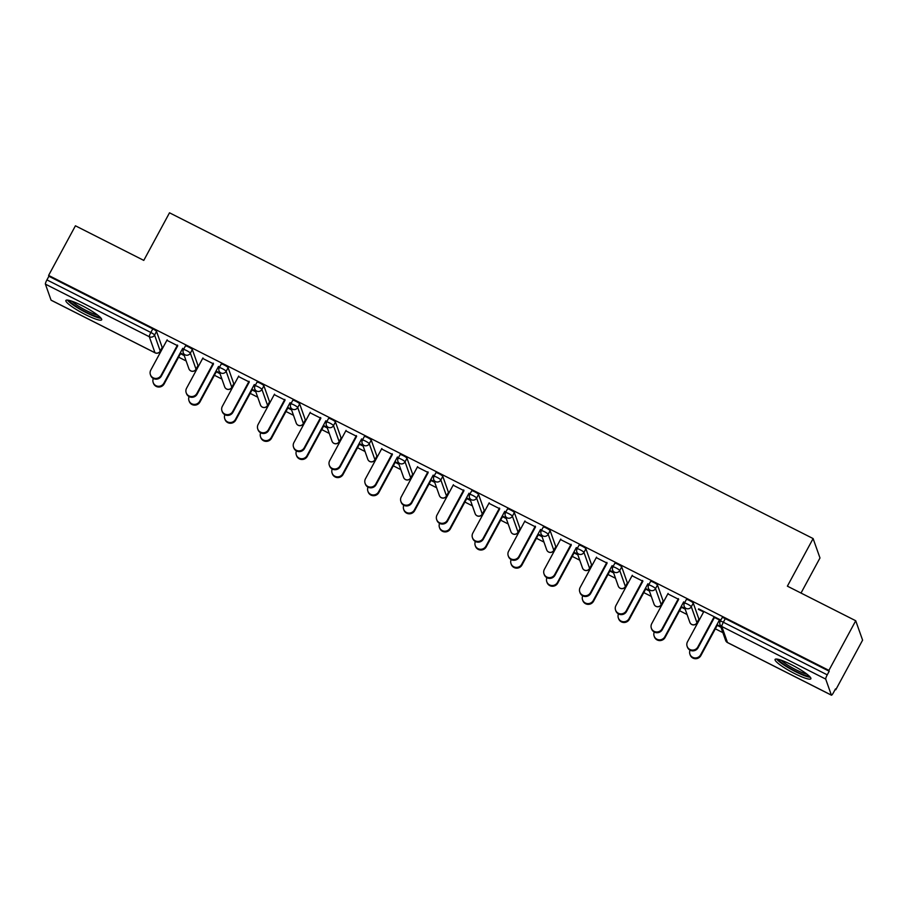 <?xml version="1.0" encoding="UTF-8"?>
<svg xmlns="http://www.w3.org/2000/svg" width="908" height="908" viewBox="0 0 908 908"><rect width="100%" height="100%" fill="white"/><g stroke="black" fill="none" stroke-linecap="round" stroke-linejoin="round"><path stroke-width="1.36" d="M85.341 314.543A20.339 3.189 -151.6 0 0 101.673 319.809A20.339 3.189 -151.6 0 0 82.219 305.724A20.339 3.189 -151.6 0 0 65.887 300.457A20.339 3.189 -151.6 0 0 85.341 314.543M794.545 673.52A20.339 3.189 -151.6 0 0 810.878 678.775A20.339 3.189 -151.6 0 0 791.424 664.69A20.339 3.189 -151.6 0 0 775.091 659.424A20.339 3.189 -151.6 0 0 794.545 673.52M801.015 593.049L819.981 557.977L813.114 538.569L169.512 212.801L143.782 260.392L75.432 225.797L48.601 275.419L828.913 670.376L855.733 620.754L862.6 640.151L835.769 689.774L835.474 688.922L833.51 692.554A3.916 0.658 116.8 0 1 831.444 695.199L727.535 642.603A3.916 0.658 116.8 0 0 727.66 642.603M161.658 348.57L162.26 348.876M178.626 357.15L186.14 360.964M197.445 366.684L198.046 366.991M214.401 375.265L221.927 379.067M233.231 384.799L233.821 385.094M250.188 393.38L257.702 397.182M269.006 402.902L269.608 403.209M285.963 411.483L293.488 415.296M304.793 421.017L305.383 421.323M321.75 429.598L329.264 433.411M340.568 439.131L341.17 439.427M357.525 447.712L365.05 451.514M376.355 457.235L376.956 457.541M393.312 465.827L400.825 469.629M412.13 475.349L412.731 475.656M429.087 483.93L436.612 487.744M447.916 493.464L448.518 493.759M464.873 502.045L472.387 505.847M483.692 511.567L484.293 511.874M500.649 520.159L508.174 523.961M519.478 529.682L520.08 529.988M536.435 538.262L543.96 542.076M555.253 547.796L555.855 548.091M572.222 556.377L579.735 560.179M591.04 565.9L591.641 566.206M607.997 574.492L615.522 578.294M626.826 584.014L627.417 584.321M643.783 592.595L651.297 596.408M662.602 602.129L663.203 602.435M679.559 610.709L687.084 614.512M698.388 620.243L698.978 620.539M715.345 628.824L722.859 632.626M835.178 689.478L835.769 689.774M722.166 617.735A3.916 0.613 28.4 0 1 722.166 617.622A3.916 0.613 28.4 0 1 725.299 618.632L723.347 622.252L827.245 674.848A3.916 0.658 116.8 0 0 825.712 679.093L831.376 695.108A3.916 0.658 116.8 0 0 831.444 695.199M725.299 618.632L829.208 671.228L828.913 670.376M827.245 674.848L829.208 671.228M51.245 300.242A3.916 0.658 -63.2 0 1 51.132 300.23A3.916 0.658 -63.2 0 1 51.064 300.139L45.4 284.136A3.916 0.658 -63.2 0 1 46.932 279.891L48.896 276.259L48.601 275.419M813.114 538.569L787.384 586.159L855.733 620.754M698.638 608.848L719.908 619.619L720.169 620.346L713.938 617.202M698.377 609.325L703.621 611.969M720.702 626.52L716.957 624.625M717.218 625.362L720.963 627.258M185.448 346.073A3.916 0.613 28.4 0 1 185.436 345.948A3.916 0.613 28.4 0 1 188.58 346.969A3.916 0.613 28.4 0 1 192.326 349.557L197.989 365.561A3.916 0.613 28.4 0 1 197.989 365.686A3.916 0.613 28.4 0 1 197.887 365.742M48.896 276.259L152.805 328.855A3.916 0.613 28.4 0 1 156.539 331.443L162.203 347.458A3.916 0.613 28.4 0 1 162.203 347.571A3.916 0.613 28.4 0 1 162.101 347.639M212.994 363.643L202.677 358.422M216.274 371.803L220.02 373.699M219.759 372.961L216.013 371.066M257.009 382.291A3.916 0.613 28.4 0 1 257.009 382.177A3.916 0.613 28.4 0 1 260.142 383.187A3.916 0.613 28.4 0 1 263.887 385.775L269.551 401.79A3.916 0.613 28.4 0 1 269.551 401.904A3.916 0.613 28.4 0 1 269.449 401.972M284.556 399.861L274.239 394.639M287.836 408.021L291.581 409.917M291.32 409.19L287.575 407.295M328.571 418.52A3.916 0.613 28.4 0 1 328.571 418.395A3.916 0.613 28.4 0 1 331.704 419.405A3.916 0.613 28.4 0 1 335.449 422.004L341.113 438.008A3.916 0.613 28.4 0 1 341.113 438.121A3.916 0.613 28.4 0 1 341.011 438.189M356.129 436.09L345.8 430.857M359.398 444.25L363.143 446.146M362.882 445.408L359.137 443.513M400.133 454.738A3.916 0.613 28.4 0 1 400.133 454.624A3.916 0.613 28.4 0 1 403.277 455.634A3.916 0.613 28.4 0 1 407.011 458.222L412.675 474.226A3.916 0.613 28.4 0 1 412.675 474.351A3.916 0.613 28.4 0 1 412.572 474.419M427.691 472.308L417.362 467.087M430.959 480.468L434.705 482.364M434.455 481.626L430.698 479.73M471.695 490.956A3.916 0.613 28.4 0 1 471.695 490.842A3.916 0.613 28.4 0 1 474.839 491.852A3.916 0.613 28.4 0 1 478.573 494.44L484.236 510.455A3.916 0.613 28.4 0 1 484.236 510.568A3.916 0.613 28.4 0 1 484.134 510.636M499.252 508.525L488.924 503.304M502.521 516.686L506.278 518.593M506.017 517.855L502.272 515.96M543.256 527.185A3.916 0.613 28.4 0 1 543.256 527.06A3.916 0.613 28.4 0 1 546.4 528.081A3.916 0.613 28.4 0 1 550.135 530.669L555.798 546.673A3.916 0.613 28.4 0 1 555.798 546.798A3.916 0.613 28.4 0 1 555.696 546.854M570.814 544.755L560.486 539.534M574.094 552.915L577.84 554.811M577.579 554.073L573.833 552.178M614.818 563.403A3.916 0.613 28.4 0 1 614.818 563.289A3.916 0.613 28.4 0 1 617.962 564.299A3.916 0.613 28.4 0 1 621.696 566.887L627.36 582.891A3.916 0.613 28.4 0 1 627.36 583.015A3.916 0.613 28.4 0 1 627.258 583.084M642.376 580.972L632.059 575.751M645.656 589.133L649.402 591.029M649.141 590.291L645.395 588.395M686.38 599.632A3.916 0.613 28.4 0 1 686.38 599.507A3.916 0.613 28.4 0 1 689.524 600.517A3.916 0.613 28.4 0 1 693.258 603.105L698.922 619.12A3.916 0.613 28.4 0 1 698.922 619.233A3.916 0.613 28.4 0 1 698.82 619.301M681.431 607.248L685.177 609.143M684.916 608.405L681.17 606.51M678.151 599.087L667.834 593.866M650.605 581.517A3.916 0.613 28.4 0 1 650.605 581.392A3.916 0.613 28.4 0 1 653.737 582.414A3.916 0.613 28.4 0 1 657.483 585.002L663.146 601.005A3.916 0.613 28.4 0 1 663.146 601.13A3.916 0.613 28.4 0 1 663.044 601.187M609.87 571.03L613.615 572.925M613.354 572.188L609.609 570.292M606.589 562.869L596.272 557.637M579.043 545.299A3.916 0.613 28.4 0 1 579.043 545.175A3.916 0.613 28.4 0 1 582.176 546.185A3.916 0.613 28.4 0 1 585.921 548.773L591.585 564.787A3.916 0.613 28.4 0 1 591.585 564.901A3.916 0.613 28.4 0 1 591.483 564.969M538.308 534.801L542.053 536.696M541.792 535.958L538.047 534.063M535.028 526.64L524.711 521.419M507.47 509.07A3.916 0.613 28.4 0 1 507.47 508.957A3.916 0.613 28.4 0 1 510.614 509.967A3.916 0.613 28.4 0 1 514.359 512.555L520.023 528.558A3.916 0.613 28.4 0 1 520.023 528.683A3.916 0.613 28.4 0 1 519.921 528.751M466.746 498.583L470.492 500.478M470.231 499.74L466.485 497.845M463.466 490.422L453.149 485.19M435.908 472.852A3.916 0.613 28.4 0 1 435.908 472.728A3.916 0.613 28.4 0 1 439.052 473.738A3.916 0.613 28.4 0 1 442.798 476.337L448.45 492.34A3.916 0.613 28.4 0 1 448.45 492.465A3.916 0.613 28.4 0 1 448.359 492.522M395.184 462.354L398.93 464.249M398.669 463.523L394.923 461.627M391.904 454.193L381.587 448.972M364.346 436.623A3.916 0.613 28.4 0 1 364.346 436.51A3.916 0.613 28.4 0 1 367.49 437.52A3.916 0.613 28.4 0 1 371.236 440.108L376.888 456.122A3.916 0.613 28.4 0 1 376.888 456.236A3.916 0.613 28.4 0 1 376.797 456.304M323.623 426.136L327.368 428.031M327.107 427.293L323.361 425.398M320.342 417.975L310.025 412.754M292.785 400.405A3.916 0.613 28.4 0 1 292.785 400.292A3.916 0.613 28.4 0 1 295.929 401.302A3.916 0.613 28.4 0 1 299.663 403.89L305.326 419.893A3.916 0.613 28.4 0 1 305.326 420.018A3.916 0.613 28.4 0 1 305.224 420.075M252.061 389.918L255.806 391.813M255.545 391.076L251.8 389.18M248.781 381.757L238.463 376.525M221.223 364.187A3.916 0.613 28.4 0 1 221.223 364.063A3.916 0.613 28.4 0 1 224.367 365.073A3.916 0.613 28.4 0 1 228.101 367.661L233.765 383.675A3.916 0.613 28.4 0 1 233.765 383.789A3.916 0.613 28.4 0 1 233.662 383.857M180.499 353.689L184.245 355.584M183.983 354.858L180.238 352.951M177.219 345.528L166.89 340.307M703.87 611.504L687.504 641.763A5.868 5.709 -19.5 0 0 692.202 650.094A5.868 5.709 -19.5 0 0 697.832 646.995L698.093 647.722A5.868 5.709 160.5 0 1 687.39 647.075L687.14 646.337M714.46 617.463L698.093 647.722M714.199 616.725L697.832 646.995M700.613 654.85L700.874 655.587A5.868 5.709 160.5 0 1 690.171 654.929L689.921 654.203A5.868 5.709 -19.5 0 0 700.613 654.85L719.454 619.994M690.046 650.139A5.868 5.709 -19.5 0 0 689.921 654.203M700.874 655.587L717.468 624.886M809.085 675.938A17.604 2.758 28.4 0 1 795.317 671.114A17.604 2.758 28.4 0 1 778.462 659.378M781.186 660.207A16.299 2.554 -151.6 0 0 795.828 669.695A16.299 2.554 -151.6 0 0 806.894 674.099M776.624 659.049A20.214 3.167 -151.6 0 0 795.521 671.67A20.214 3.167 -151.6 0 0 810.367 677.289M99.88 316.96A17.604 2.758 28.4 0 1 98.847 317.017A17.604 2.758 28.4 0 1 81.89 309.889A17.604 2.758 28.4 0 1 69.258 300.4M67.419 300.083A20.214 3.167 -151.6 0 0 82.98 310.956A20.214 3.167 -151.6 0 0 100.936 318.311A20.214 3.167 -151.6 0 0 101.163 318.322M71.982 301.24A16.299 2.554 -151.6 0 0 84.16 309.435A16.299 2.554 -151.6 0 0 97.689 315.133M668.095 593.389L651.728 623.66A5.868 5.709 -19.5 0 0 656.416 631.979A5.868 5.709 -19.5 0 0 662.045 628.881L662.307 629.619A5.868 5.709 160.5 0 1 651.615 628.96L651.354 628.222M678.673 599.348L662.307 629.619M678.412 598.61L662.045 628.881M632.308 575.275L615.942 605.545A5.868 5.709 -19.5 0 0 620.641 613.876A5.868 5.709 -19.5 0 0 626.27 610.766L626.531 611.504A5.868 5.709 160.5 0 1 615.828 610.846L615.567 610.108M642.887 581.234L626.531 611.504M642.637 580.496L626.27 610.766M596.533 557.16L580.167 587.431A5.868 5.709 -19.5 0 0 584.854 595.761A5.868 5.709 -19.5 0 0 590.484 592.663L590.745 593.389A5.868 5.709 160.5 0 1 580.053 592.742L579.792 592.005M607.111 563.13L590.745 593.389M606.85 562.393L590.484 592.663M560.747 539.057L544.38 569.327A5.868 5.709 -19.5 0 0 549.079 577.647A5.868 5.709 -19.5 0 0 554.709 574.548L554.958 575.286A5.868 5.709 160.5 0 1 544.267 574.628L544.005 573.89M571.325 545.016L554.958 575.286M571.064 544.278L554.709 574.548M524.96 520.942L508.605 551.213A5.868 5.709 -19.5 0 0 513.292 559.544A5.868 5.709 -19.5 0 0 518.922 556.434L519.183 557.171A5.868 5.709 160.5 0 1 508.491 556.513L508.23 555.775M535.55 526.901L519.183 557.171M535.289 526.163L518.922 556.434M664.826 636.746L665.087 637.473A5.868 5.709 160.5 0 1 654.396 636.826L654.135 636.088A5.868 5.709 -19.5 0 0 664.826 636.746L683.679 601.879M654.259 632.036A5.868 5.709 -19.5 0 0 654.135 636.088M665.087 637.473L681.692 606.771M629.051 618.632L629.312 619.37A5.868 5.709 160.5 0 1 618.609 618.711L618.348 617.973A5.868 5.709 -19.5 0 0 629.051 618.632L647.892 583.765M618.473 613.921A5.868 5.709 -19.5 0 0 618.348 617.973M629.312 619.37L645.906 588.656M593.265 600.517L593.526 601.255A5.868 5.709 160.5 0 1 582.834 600.597L582.573 599.859A5.868 5.709 -19.5 0 0 593.265 600.517L612.117 565.661M582.698 595.807A5.868 5.709 -19.5 0 0 582.573 599.859M593.526 601.255L610.131 570.553M557.489 582.414L557.739 583.14A5.868 5.709 160.5 0 1 547.047 582.493L546.786 581.756A5.868 5.709 -19.5 0 0 557.489 582.414L576.33 547.547M546.911 577.704A5.868 5.709 -19.5 0 0 546.786 581.756M557.739 583.14L574.344 552.439M521.703 564.299L521.964 565.037A5.868 5.709 160.5 0 1 511.272 564.379L511.011 563.641A5.868 5.709 -19.5 0 0 521.703 564.299L540.555 529.432M511.136 559.589A5.868 5.709 -19.5 0 0 511.011 563.641M521.964 565.037L538.569 534.324M489.185 502.828L472.818 533.098A5.868 5.709 -19.5 0 0 477.517 541.429A5.868 5.709 -19.5 0 0 483.135 538.319L483.397 539.057A5.868 5.709 160.5 0 1 472.705 538.399L472.444 537.672M499.763 508.786L483.397 539.057M499.502 508.06L483.135 538.319M485.916 546.185L486.177 546.922A5.868 5.709 160.5 0 1 475.486 546.264L475.224 545.526A5.868 5.709 -19.5 0 0 485.916 546.185L504.769 511.329M475.349 541.474A5.868 5.709 -19.5 0 0 475.224 545.526M486.177 546.922L502.782 516.221M453.398 484.724L437.032 514.984A5.868 5.709 -19.5 0 0 441.731 523.314A5.868 5.709 -19.5 0 0 447.36 520.216L447.621 520.954A5.868 5.709 160.5 0 1 436.93 520.295L436.669 519.558M463.988 490.683L447.621 520.954M463.727 489.945L447.36 520.216M450.141 528.081L450.402 528.808A5.868 5.709 160.5 0 1 439.71 528.161L439.449 527.423A5.868 5.709 -19.5 0 0 450.141 528.081L468.993 493.214M439.574 523.371A5.868 5.709 -19.5 0 0 439.449 527.423M450.402 528.808L467.007 498.106M417.623 466.61L401.257 496.88A5.868 5.709 -19.5 0 0 405.955 505.211A5.868 5.709 -19.5 0 0 411.574 502.101L411.835 502.839A5.868 5.709 160.5 0 1 401.143 502.181L400.882 501.443M428.201 472.569L411.835 502.839M427.94 471.831L411.574 502.101M414.354 509.967L414.615 510.705A5.868 5.709 160.5 0 1 403.924 510.046L403.663 509.309A5.868 5.709 -19.5 0 0 414.354 509.967L433.207 475.1M403.788 505.257A5.868 5.709 -19.5 0 0 403.663 509.309M414.615 510.705L431.221 479.991M381.837 448.495L365.47 478.766A5.868 5.709 -19.5 0 0 370.169 487.097A5.868 5.709 -19.5 0 0 375.799 483.987L376.06 484.724A5.868 5.709 160.5 0 1 365.368 484.066L365.107 483.34M392.426 454.454L376.06 484.724M392.165 453.728L375.799 483.987M378.579 491.852L378.84 492.59A5.868 5.709 160.5 0 1 368.149 491.932L367.888 491.194A5.868 5.709 -19.5 0 0 378.579 491.852L397.432 456.996M368.012 487.142A5.868 5.709 -19.5 0 0 367.888 491.194M378.84 492.59L395.434 461.888M346.061 430.392L329.695 460.651A5.868 5.709 -19.5 0 0 334.394 468.982A5.868 5.709 -19.5 0 0 340.012 465.883L340.273 466.61A5.868 5.709 160.5 0 1 329.581 465.963L329.32 465.225M356.64 436.351L340.273 466.61M356.379 435.613L340.012 465.883M342.793 473.738L343.054 474.475A5.868 5.709 160.5 0 1 332.362 473.817L332.101 473.091A5.868 5.709 -19.5 0 0 342.793 473.738L361.645 438.882M332.226 469.039A5.868 5.709 -19.5 0 0 332.101 473.091M343.054 474.475L359.659 443.774M310.275 412.277L293.908 442.548A5.868 5.709 -19.5 0 0 298.607 450.879A5.868 5.709 -19.5 0 0 304.237 447.769L304.498 448.507A5.868 5.709 160.5 0 1 293.795 447.848L293.545 447.111M320.864 418.236L304.498 448.507M320.603 417.498L304.237 447.769M307.017 455.634L307.279 456.372A5.868 5.709 160.5 0 1 296.576 455.714L296.326 454.976A5.868 5.709 -19.5 0 0 307.017 455.634L325.859 420.767M296.451 450.924A5.868 5.709 -19.5 0 0 296.326 454.976M307.279 456.372L323.872 425.659M274.5 394.163L258.133 424.433A5.868 5.709 -19.5 0 0 262.821 432.764A5.868 5.709 -19.5 0 0 268.45 429.654L268.711 430.392A5.868 5.709 160.5 0 1 258.02 429.734L257.758 429.007M285.078 400.122L268.711 430.392M284.817 399.395L268.45 429.654M271.231 437.52L271.492 438.258A5.868 5.709 160.5 0 1 260.8 437.599L260.539 436.861A5.868 5.709 -19.5 0 0 271.231 437.52L290.083 402.664M260.664 432.81A5.868 5.709 -19.5 0 0 260.539 436.861M271.492 438.258L288.097 407.556M238.713 376.06L222.347 406.319A5.868 5.709 -19.5 0 0 227.045 414.65A5.868 5.709 -19.5 0 0 232.675 411.551L232.936 412.277A5.868 5.709 160.5 0 1 222.233 411.63L221.972 410.893M249.291 382.018L232.936 412.277M249.042 381.281L232.675 411.551M235.456 419.405L235.705 420.143A5.868 5.709 160.5 0 1 225.014 419.485L224.753 418.758A5.868 5.709 -19.5 0 0 235.456 419.405L254.297 384.549M224.878 414.695A5.868 5.709 -19.5 0 0 224.753 418.758M235.705 420.143L252.311 389.441M202.938 357.945L186.571 388.215A5.868 5.709 -19.5 0 0 191.259 396.546A5.868 5.709 -19.5 0 0 196.888 393.436L197.149 394.174A5.868 5.709 160.5 0 1 186.458 393.516L186.197 392.778M213.516 363.904L197.149 394.174M213.255 363.166L196.888 393.436M199.669 401.302L199.93 402.028A5.868 5.709 160.5 0 1 189.239 401.381L188.977 400.644A5.868 5.709 -19.5 0 0 199.669 401.302L218.522 366.435M189.102 396.592A5.868 5.709 -19.5 0 0 188.977 400.644M199.93 402.028L216.535 371.327M167.151 339.83L150.785 370.101A5.868 5.709 -19.5 0 0 155.484 378.432A5.868 5.709 -19.5 0 0 161.113 375.322L161.363 376.06A5.868 5.709 160.5 0 1 150.671 375.401L150.41 374.664M177.73 345.789L161.363 376.06M177.469 345.063L161.113 375.322M163.883 383.187L164.144 383.925A5.868 5.709 160.5 0 1 153.452 383.267L153.191 382.529A5.868 5.709 -19.5 0 0 163.883 383.187L182.735 348.32M153.316 378.477A5.868 5.709 -19.5 0 0 153.191 382.529M164.144 383.925L180.749 353.212M825.712 679.093L721.803 626.509L727.467 642.512L831.376 695.108M722.166 617.622L720.203 621.242A3.916 0.613 -151.6 0 1 723.347 622.252A3.916 0.658 116.8 0 0 721.803 626.509A3.916 3.802 160.5 0 1 720.203 621.367A3.916 0.613 -151.6 0 1 720.203 621.242A3.916 3.916 0 0 0 719.953 624.409L725.617 640.412A3.916 3.916 0 0 0 727.535 642.603A3.916 0.658 116.8 0 1 727.467 642.512A3.916 3.802 160.5 0 1 725.617 640.412M51.064 300.139L154.962 352.735L149.309 336.732L45.4 284.136M46.932 279.891L150.841 332.476L152.805 328.855M156.539 331.443L154.587 335.075A3.916 3.802 -19.5 0 1 149.309 336.732A3.916 0.658 -63.2 0 1 150.841 332.476A3.916 0.613 28.4 0 1 154.587 335.075L160.239 351.078L162.203 347.458M155.154 352.826A3.916 0.658 -63.2 0 1 155.041 352.826A3.916 0.658 -63.2 0 1 154.962 352.735A3.916 3.802 -19.5 0 0 160.239 351.078A3.916 0.613 -151.6 0 1 160.239 351.192A3.916 0.613 -151.6 0 1 160.137 351.26M693.258 603.105L691.306 606.737L696.969 622.74L698.922 619.12M696.856 622.933A3.916 0.613 -151.6 0 0 696.969 622.865A3.916 0.613 -151.6 0 0 696.969 622.74A3.916 3.802 -19.5 0 1 691.68 624.398A3.916 3.802 160.5 0 1 689.83 622.309A3.916 3.916 0 0 0 696.969 622.865L698.922 619.233M686.38 599.507L684.416 603.139A3.916 3.916 0 0 0 684.178 606.294A3.916 3.802 160.5 0 0 686.028 608.394A3.916 3.802 -19.5 0 0 691.306 606.737A3.916 0.613 28.4 0 0 687.56 604.149A3.916 0.613 -151.6 0 0 684.416 603.139A3.916 0.613 -151.6 0 0 684.416 603.253A3.916 3.802 160.5 0 0 684.178 606.294L689.83 622.309M657.483 585.002L655.519 588.622L661.183 604.637L663.146 601.005M621.696 566.887L619.744 570.508L625.396 586.523L627.36 582.891M585.921 548.773L583.957 552.404L589.621 568.408L591.585 564.787M550.135 530.669L548.182 534.29L553.835 550.305L555.798 546.673M514.359 512.555L512.396 516.175L518.059 532.19L520.023 528.558M478.573 494.44L476.609 498.072L482.273 514.076L484.236 510.455M442.798 476.337L440.834 479.957L446.498 495.961L448.45 492.34M407.011 458.222L405.047 461.843L410.711 477.858L412.675 474.226M371.236 440.108L369.272 443.74L374.936 459.743L376.888 456.122M335.449 422.004L333.486 425.625L339.149 441.629L341.113 438.008M299.663 403.89L297.711 407.51L303.374 423.525L305.326 419.893M263.887 385.775L261.924 389.407L267.588 405.411L269.551 401.79M228.101 367.661L226.149 371.293L231.801 387.296L233.765 383.675M192.326 349.557L190.362 353.178L196.026 369.193L197.989 365.561M661.081 604.819A3.916 0.613 -151.6 0 0 661.183 604.751A3.916 0.613 -151.6 0 0 661.183 604.637A3.916 3.802 -19.5 0 1 655.905 606.294A3.916 3.802 160.5 0 1 654.055 604.195A3.916 3.916 0 0 0 661.183 604.751L663.146 601.13M650.605 581.392L648.641 585.024A3.916 3.916 0 0 0 648.391 588.191A3.916 3.802 160.5 0 0 650.241 590.279A3.916 3.802 -19.5 0 0 655.519 588.622A3.916 0.613 28.4 0 0 651.785 586.035A3.916 0.613 -151.6 0 0 648.641 585.024A3.916 0.613 -151.6 0 0 648.641 585.138A3.916 3.802 160.5 0 0 648.391 588.191L654.055 604.195M625.294 586.704A3.916 0.613 -151.6 0 0 625.408 586.636A3.916 0.613 -151.6 0 0 625.396 586.523A3.916 3.802 -19.5 0 1 620.119 588.18A3.916 3.802 160.5 0 1 618.269 586.08A3.916 3.916 0 0 0 625.408 586.636L627.36 583.015M614.818 563.289L612.855 566.91A3.916 3.916 0 0 0 612.616 570.076A3.916 3.802 160.5 0 0 614.466 572.176A3.916 3.802 -19.5 0 0 619.744 570.508A3.916 0.613 28.4 0 0 615.999 567.92A3.916 0.613 -151.6 0 0 612.855 566.91A3.916 0.613 -151.6 0 0 612.855 567.035A3.916 3.802 160.5 0 0 612.616 570.076L618.269 586.08M589.508 568.601A3.916 0.613 -151.6 0 0 589.621 568.533A3.916 0.613 -151.6 0 0 589.621 568.408A3.916 3.802 -19.5 0 1 584.343 570.065A3.916 3.802 160.5 0 1 582.493 567.977A3.916 3.916 0 0 0 589.621 568.533L591.585 564.901M579.043 545.175L577.079 548.795A3.916 3.916 0 0 0 576.83 551.962A3.916 3.802 160.5 0 0 578.68 554.062A3.916 3.802 -19.5 0 0 583.957 552.404A3.916 0.613 28.4 0 0 580.223 549.817A3.916 0.613 -151.6 0 0 577.079 548.795A3.916 0.613 -151.6 0 0 577.079 548.92A3.916 3.802 160.5 0 0 576.83 551.962L582.493 567.977M553.732 550.486A3.916 0.613 -151.6 0 0 553.835 550.418A3.916 0.613 -151.6 0 0 553.835 550.305A3.916 3.802 -19.5 0 1 548.557 551.962A3.916 3.802 160.5 0 1 546.707 549.862A3.916 3.916 0 0 0 553.835 550.418L555.798 546.798M543.256 527.06L541.293 530.692A3.916 3.916 0 0 0 541.043 533.859A3.916 3.802 160.5 0 0 542.905 535.947A3.916 3.802 -19.5 0 0 548.182 534.29A3.916 0.613 28.4 0 0 544.437 531.702A3.916 0.613 -151.6 0 0 541.293 530.692A3.916 0.613 -151.6 0 0 541.293 530.805A3.916 3.802 160.5 0 0 541.043 533.859L546.707 549.862M517.946 532.372A3.916 0.613 -151.6 0 0 518.059 532.304A3.916 0.613 -151.6 0 0 518.059 532.19A3.916 3.802 -19.5 0 1 512.782 533.847A3.916 3.802 160.5 0 1 510.932 531.748A3.916 3.916 0 0 0 518.059 532.304L520.023 528.683M507.47 508.957L505.518 512.577A3.916 3.916 0 0 0 505.268 515.744A3.916 3.802 160.5 0 0 507.118 517.832A3.916 3.802 -19.5 0 0 512.396 516.175A3.916 0.613 28.4 0 0 508.65 513.587A3.916 0.613 -151.6 0 0 505.518 512.577A3.916 0.613 -151.6 0 0 505.518 512.702A3.916 3.802 160.5 0 0 505.268 515.744L510.932 531.748M482.171 514.257A3.916 0.613 -151.6 0 0 482.273 514.2A3.916 0.613 -151.6 0 0 482.273 514.076A3.916 3.802 -19.5 0 1 476.995 515.733A3.916 3.802 160.5 0 1 475.145 513.644A3.916 3.916 0 0 0 482.273 514.2L484.236 510.568M471.695 490.842L469.731 494.463A3.916 3.916 0 0 0 469.481 497.629A3.916 3.802 160.5 0 0 471.331 499.729A3.916 3.802 -19.5 0 0 476.609 498.072A3.916 0.613 28.4 0 0 472.875 495.484A3.916 0.613 -151.6 0 0 469.731 494.463A3.916 0.613 -151.6 0 0 469.731 494.588A3.916 3.802 160.5 0 0 469.481 497.629L475.145 513.644M446.384 496.154A3.916 0.613 -151.6 0 0 446.498 496.086A3.916 0.613 -151.6 0 0 446.498 495.961A3.916 3.802 -19.5 0 1 441.22 497.618A3.916 3.802 160.5 0 1 439.37 495.53A3.916 3.916 0 0 0 446.498 496.086L448.45 492.465M435.908 472.728L433.956 476.359A3.916 3.916 0 0 0 433.706 479.526A3.916 3.802 160.5 0 0 435.556 481.615A3.916 3.802 -19.5 0 0 440.834 479.957A3.916 0.613 28.4 0 0 437.089 477.37A3.916 0.613 -151.6 0 0 433.956 476.359A3.916 0.613 -151.6 0 0 433.956 476.473A3.916 3.802 160.5 0 0 433.706 479.526L439.37 495.53M410.609 478.039A3.916 0.613 -151.6 0 0 410.711 477.971A3.916 0.613 -151.6 0 0 410.711 477.858A3.916 3.802 -19.5 0 1 405.433 479.515A3.916 3.802 160.5 0 1 403.583 477.415A3.916 3.916 0 0 0 410.711 477.971L412.675 474.351M400.133 454.624L398.169 458.245A3.916 3.916 0 0 0 397.92 461.412A3.916 3.802 160.5 0 0 399.77 463.5A3.916 3.802 -19.5 0 0 405.047 461.843A3.916 0.613 28.4 0 0 401.313 459.255A3.916 0.613 -151.6 0 0 398.169 458.245A3.916 0.613 -151.6 0 0 398.169 458.358A3.916 3.802 160.5 0 0 397.92 461.412L403.583 477.415M374.822 459.925A3.916 0.613 -151.6 0 0 374.936 459.868A3.916 0.613 -151.6 0 0 374.936 459.743A3.916 3.802 -19.5 0 1 369.658 461.4A3.916 3.802 160.5 0 1 367.808 459.312A3.916 3.916 0 0 0 374.936 459.868L376.888 456.236M364.346 436.51L362.394 440.13A3.916 3.916 0 0 0 362.144 443.297A3.916 3.802 160.5 0 0 363.995 445.397A3.916 3.802 -19.5 0 0 369.272 443.74A3.916 0.613 28.4 0 0 365.527 441.14A3.916 0.613 -151.6 0 0 362.394 440.13A3.916 0.613 -151.6 0 0 362.394 440.255A3.916 3.802 160.5 0 0 362.144 443.297L367.808 459.312M339.047 441.821A3.916 0.613 -151.6 0 0 339.149 441.753A3.916 0.613 -151.6 0 0 339.149 441.629A3.916 3.802 -19.5 0 1 333.872 443.286A3.916 3.802 160.5 0 1 332.022 441.197A3.916 3.916 0 0 0 339.149 441.753L341.113 438.121M328.571 418.395L326.608 422.027A3.916 3.916 0 0 0 326.358 425.182A3.916 3.802 160.5 0 0 328.208 427.282A3.916 3.802 -19.5 0 0 333.486 425.625A3.916 0.613 28.4 0 0 329.752 423.037A3.916 0.613 -151.6 0 0 326.608 422.027A3.916 0.613 -151.6 0 0 326.608 422.141A3.916 3.802 160.5 0 0 326.358 425.182L332.022 441.197M303.261 423.707A3.916 0.613 -151.6 0 0 303.374 423.639A3.916 0.613 -151.6 0 0 303.374 423.525A3.916 3.802 -19.5 0 1 298.085 425.182A3.916 3.802 160.5 0 1 296.235 423.083A3.916 3.916 0 0 0 303.374 423.639L305.326 420.018M292.785 400.292L290.821 403.912A3.916 3.916 0 0 0 290.583 407.079A3.916 3.802 160.5 0 0 292.433 409.168A3.916 3.802 -19.5 0 0 297.711 407.51A3.916 0.613 28.4 0 0 293.965 404.923A3.916 0.613 -151.6 0 0 290.821 403.912A3.916 0.613 -151.6 0 0 290.821 404.026A3.916 3.802 160.5 0 0 290.583 407.079L296.235 423.083M267.485 405.592A3.916 0.613 -151.6 0 0 267.588 405.536A3.916 0.613 -151.6 0 0 267.588 405.411A3.916 3.802 -19.5 0 1 262.31 407.068A3.916 3.802 160.5 0 1 260.46 404.968A3.916 3.916 0 0 0 267.588 405.536L269.551 401.904M257.009 382.177L255.046 385.798A3.916 3.916 0 0 0 254.796 388.964A3.916 3.802 160.5 0 0 256.646 391.064A3.916 3.802 -19.5 0 0 261.924 389.407A3.916 0.613 28.4 0 0 258.19 386.808A3.916 0.613 -151.6 0 0 255.046 385.798A3.916 0.613 -151.6 0 0 255.046 385.923A3.916 3.802 160.5 0 0 254.796 388.964L260.46 404.968M231.699 387.489A3.916 0.613 -151.6 0 0 231.801 387.421A3.916 0.613 -151.6 0 0 231.801 387.296A3.916 3.802 -19.5 0 1 226.523 388.953A3.916 3.802 160.5 0 1 224.673 386.865A3.916 3.916 0 0 0 231.801 387.421L233.765 383.789M221.223 364.063L219.259 367.695A3.916 3.916 0 0 0 219.021 370.85A3.916 3.802 160.5 0 0 220.871 372.95A3.916 3.802 -19.5 0 0 226.149 371.293A3.916 0.613 28.4 0 0 222.403 368.705A3.916 0.613 -151.6 0 0 219.259 367.695A3.916 0.613 -151.6 0 0 219.259 367.808A3.916 3.802 160.5 0 0 219.021 370.85L224.673 386.865M195.912 369.374A3.916 0.613 -151.6 0 0 196.026 369.306A3.916 0.613 -151.6 0 0 196.026 369.193A3.916 3.802 -19.5 0 1 190.748 370.85A3.916 3.802 160.5 0 1 188.898 368.75A3.916 3.916 0 0 0 196.026 369.306L197.989 365.686M185.436 345.948L183.484 349.58A3.916 3.916 0 0 0 183.234 352.747A3.916 3.802 160.5 0 0 185.084 354.835A3.916 3.802 -19.5 0 0 190.362 353.178A3.916 0.613 28.4 0 0 186.628 350.59A3.916 0.613 -151.6 0 0 183.484 349.58A3.916 0.613 -151.6 0 0 183.484 349.694A3.916 3.802 160.5 0 0 183.234 352.747L188.898 368.75M162.203 347.571L160.239 351.192A3.916 3.916 0 0 1 155.041 352.826L51.132 300.23"/></g></svg>

